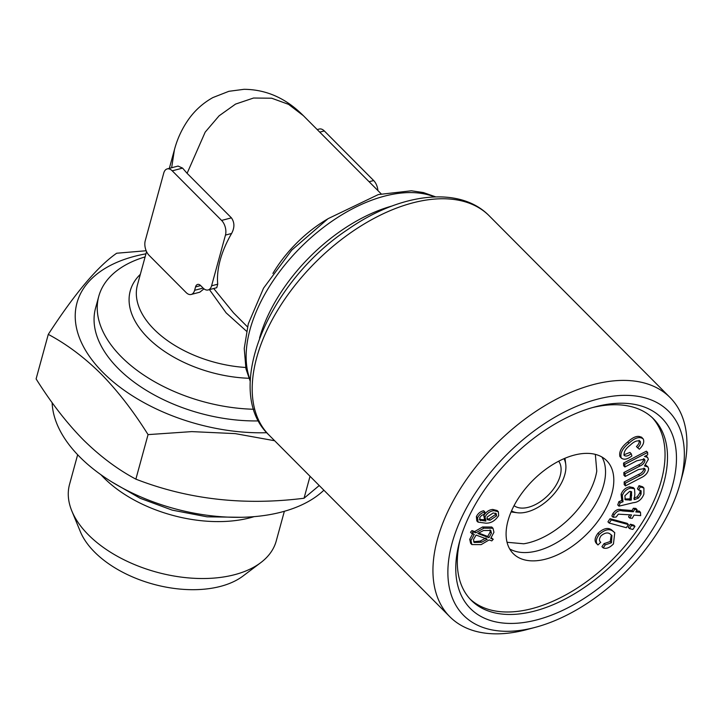 <?xml version="1.0" encoding="UTF-8"?>
<svg xmlns="http://www.w3.org/2000/svg" width="722" height="722" viewBox="0 0 722 722"><rect width="100%" height="100%" fill="white"/><g stroke="black" fill="none" stroke-linecap="round" stroke-linejoin="round"><path stroke-width="1.08" d="M171.646 167.748L174.435 149.698C177.404 138.489 182.26 128.182 189.002 118.751C195.4 109.943 203.36 102.885 212.882 97.569L228.874 91.306L244.027 89.311C266.265 89.474 286.038 98.264 303.357 115.673L288.565 104.356L271.662 98.21L253.539 98.03L235.543 104.094L219.091 115.827L205.183 132.135L187.097 173.325L231.419 217.854C234.65 222.457 234.713 227.656 231.609 233.468A94.293 54.448 135.1 0 0 217.728 284.188L216.744 287.708L208.135 289.964A10.713 6.209 -104.7 0 0 211.591 285.804L225.463 235.083A10.713 6.209 -104.7 0 0 221.6 220.427L172.233 170.825A10.713 6.209 -104.7 0 0 167.197 168.912A10.713 6.209 -104.7 0 0 163.75 173.072L145.248 240.697A10.713 6.209 -104.7 0 0 149.102 255.353L186.132 292.554A10.713 6.209 -104.7 0 0 191.168 294.468A10.713 6.209 -104.7 0 0 194.615 290.307L195.545 286.923A6.426 3.727 75.3 0 1 197.611 284.423A6.426 3.727 75.3 0 1 200.635 285.569L203.099 288.051A10.713 6.209 -104.7 0 0 208.135 289.964M213.712 288.502L233.513 312.834L247.484 326.867M169.336 168.352L174.67 148.849M246.482 331.181L226.13 312.87L209.434 289.621M191.168 294.468L199.768 292.211L203.983 288.836M377.904 190.572A10.713 6.209 -104.7 0 0 373.671 180.545L324.304 130.935A10.713 6.209 -104.7 0 0 319.268 129.03L317.193 129.572M258.593 420.908A128.579 73.987 -164.7 0 1 95.584 307.996L98.761 296.372A128.579 73.987 15.3 0 0 253.756 409.257M145.104 256.906A128.579 73.987 15.3 0 0 98.761 296.372M266.788 432.704A147.866 85.079 -164.7 0 1 88.616 355.188A147.866 85.079 -164.7 0 1 145.943 253.828M274.658 440.745L235.192 433.615L191.799 431.612L148.055 434.617C133.426 411.224 117.767 390.999 101.062 373.924C84.447 357.471 66.857 344.286 48.284 334.376C74.826 293.466 97.623 266.418 116.675 253.232L146.169 250.742M48.284 334.376L36.1 378.906C50.91 402.533 66.568 422.767 83.093 439.599C99.907 456.205 117.505 469.39 135.871 479.146C187.955 499.434 244.009 505.806 304.034 498.243L319.232 485.527M148.055 434.617L135.871 479.146M310.036 476.294L304.034 498.243M323.889 490.202A147.866 85.079 -164.7 0 1 163.037 505.256A147.866 85.079 -164.7 0 1 52.128 402.632M167.197 168.912L178.045 166.069L182.585 168.109L187.097 173.325M254.126 516.645A107.154 61.65 -164.7 0 1 100.954 474.733M284.36 511.284L276.246 540.958A107.154 61.65 -164.7 0 1 260.732 562.673A107.154 61.65 -164.7 0 1 156.62 572.149A107.154 61.65 -164.7 0 1 71.839 510.996A107.154 61.65 -164.7 0 1 69.538 484.408L77.651 454.734M680.268 483.036L682.552 474.598A155.365 89.709 135.1 0 0 670.061 397.524A155.365 89.709 135.1 0 0 543.828 406.315A155.365 89.709 135.1 0 0 437.442 539.253A155.365 89.709 135.1 0 0 449.824 616.732A155.365 89.709 135.1 0 0 526.41 629.701A155.365 89.709 135.1 0 0 526.834 629.584L535.291 627.337A144.653 83.517 -44.9 0 1 452.062 543.242A144.653 83.517 -44.9 0 1 597.148 399.257A144.653 83.517 -44.9 0 1 680.268 483.036A144.653 83.517 -44.9 0 1 535.291 627.337M536.978 619.837A135.014 77.958 -44.9 0 1 459.571 541.599A135.014 77.958 -44.9 0 1 594.883 406.919A135.014 77.958 -44.9 0 1 672.615 485.22A135.014 77.958 -44.9 0 1 536.978 619.837M592.311 407.623A128.579 74.24 -44.9 0 1 653.545 418.895A128.579 74.24 -44.9 0 1 645.567 523.685A128.579 74.24 -44.9 0 1 534.659 611.047A128.579 74.24 -44.9 0 1 471.276 600.316A128.579 74.24 -44.9 0 1 460.293 539.027M652.291 417.686A128.579 74.24 -44.9 0 1 661.325 480.536A128.579 74.24 -44.9 0 1 532.195 608.565A128.579 74.24 -44.9 0 1 470.067 599.052M611.904 493.496A65.901 38.049 135.1 0 0 606.651 460.636A65.901 38.049 135.1 0 0 533.107 480.157A65.901 38.049 135.1 0 0 513.234 553.612A65.901 38.049 135.1 0 0 545.724 559.117A65.901 38.049 135.1 0 0 611.904 493.496M479.94 520.174L485.915 521.049L485.003 516.889C487.314 513.08 490.301 511.005 493.965 510.68L498.37 511.754L498.64 515.661C495.184 520.761 490.96 523.269 485.978 523.188L478.045 522.141L476.809 520.905L476.376 516.582C478.063 513.333 480.491 511.393 483.677 510.77L484.913 512.006L484.191 514.235L481.529 515.436L479.652 517.728L480.599 520.643L479.525 519.56M479.363 519.407L484.679 519.804L483.767 515.652C486.077 511.835 489.065 509.768 492.729 509.443L497.133 510.517L498.37 511.754M471.863 544.578L470.961 540.534L474.264 534.388L471.737 533.459L473.208 531.825L475.861 532.809L483.821 528.197L493 528.269L493.947 532.285L490.734 538.341L493.252 539.28L491.781 540.904L489.146 539.921L481.159 544.614L471.863 544.578L470.636 543.332L469.724 539.298L473.027 533.143M471.737 533.459L470.509 532.213L471.971 530.58L474.634 531.572L482.585 526.961L491.763 527.033L493 528.269M491.222 537.746L493.252 539.28M623.871 454.824L629.936 452.414L631.163 453.651L631.894 455.934C627.138 459.535 623.546 460.149 621.137 457.775C620.054 453.046 622.662 448.191 628.952 443.209C634.963 437.649 639.719 436.241 643.23 438.976C644.538 441.927 643.257 445.339 639.394 449.21L637.679 447.802C640.017 445.492 640.901 443.416 640.333 441.557L640.035 441.187M619.909 456.539L621.57 458.335L619.909 456.539C618.826 451.81 621.425 446.954 627.716 441.963C633.726 436.413 638.492 435.005 641.993 437.74M637.679 447.802L636.452 446.557C638.78 444.256 639.665 442.171 639.096 440.321M625.162 476.466L625.081 473.758L639.909 466.033C642.742 464.842 644.43 463.019 644.972 460.564L644.457 459.111L636.714 460.817L624.882 466.99L623.646 465.753L623.564 463.064L646.37 451.178L647.607 452.414L647.679 454.833L644.484 456.494L647.589 457.387L648.347 459.382L644.484 465.97L647.896 466.872L648.636 468.795C648.103 472.675 645.594 475.645 641.109 477.72L625.46 485.879L625.369 483.189L639.746 475.699C642.779 474.516 644.611 472.612 645.26 469.986L644.728 468.524L638.419 469.553L625.162 476.466L623.934 475.229L623.844 472.522L638.672 464.787C641.506 463.596 643.194 461.773 643.744 459.327L643.645 458.65M645.883 455.762L647.589 457.387M645.621 464.995L647.896 466.872M625.46 485.879L624.223 484.633L624.142 481.953L638.51 474.462C641.542 473.28 643.383 471.367 644.024 468.74L643.934 468.082M635.062 499.425L638.456 498.054L641.046 494.227L641.127 490.789L638.681 490.067L640.279 486.881L643.907 488.036L643.898 494.164C641.768 499.471 638.212 502.322 633.23 502.711L618.98 506.158L617.743 504.913L618.907 501.628L621.795 500.526L621.082 494.263C622.752 490.175 625.55 487.702 629.485 486.827L633.275 487.585L634.512 488.83L634.882 494.164L634.133 499.57L635.062 499.425L634.151 498.514M633.826 498.189L637.228 496.817L639.809 492.982L640.261 490.301M638.681 490.067L637.445 488.83L639.042 485.644L642.67 486.79L643.907 488.036M629.774 518.098L631.542 514.912L618.321 514.172L616.173 517.042L613.095 517.25L611.868 516.013L612.897 513.631C615.415 510.057 618.167 508.739 621.155 509.678L632.066 510.526L633.356 508.225L635.847 508.423L637.084 509.66L635.802 511.961L640.495 512.331L640.676 515.625L634.042 515.111L632.264 518.297L629.774 518.098L628.537 516.862L629.701 514.768M636.416 510.869L639.259 511.095L640.495 512.331M609.169 523.053L607.933 521.816L610.054 518.703L627.201 523.351L628.438 524.596L626.317 527.701L609.169 523.053L611.29 519.939L610.054 518.703M628.257 527.322L630.378 524.217L633.726 525.12L634.963 526.365L632.842 529.47L629.494 528.567L628.257 527.322M603.177 547.899L605.28 544.857L611.462 542.763L611.94 535.48L610.595 534.406C608.222 532.105 605.054 532.556 601.092 535.751C599.043 538.72 598.926 540.904 600.749 542.303L597.96 544.966L596.724 543.729C594.17 541.319 594.594 537.818 598.006 533.206C603.637 528.179 608.276 527.168 611.913 530.165L614.756 532.683L613.456 543.91C609.738 547.754 606.318 549.081 603.177 547.899L601.94 546.662L604.043 543.621L610.225 541.518L611.299 534.912M483.821 528.197L482.585 526.961M613.095 517.25L614.124 514.876L612.897 513.631M629.494 528.567L631.615 525.454L630.378 524.217M631.615 525.454L634.963 526.365M641.046 494.227L639.809 492.982M639.909 466.033L638.672 464.787M644.972 460.564L643.744 459.327M624.882 466.99L624.792 464.309L623.564 463.064M624.792 464.309L647.607 452.414M639.701 440.925L640.333 441.557C637.707 439.996 634.349 441.187 630.252 445.131C625.766 448.479 623.718 451.873 624.097 455.302L624.349 455.618M624.097 455.302C625.766 456.674 628.122 456.123 631.163 453.651M641.488 437.099L643.23 438.976M470.961 540.534L469.724 539.298M614.124 514.876C616.651 511.293 619.404 509.976 622.391 510.923L633.302 511.772L634.584 509.461L633.356 508.225M634.584 509.461L637.084 509.66M640.279 486.881L639.042 485.644M625.081 473.758L623.844 472.522M618.98 506.158L620.144 502.873L623.023 501.763L622.31 495.5C623.979 491.411 626.786 488.938 630.721 488.072L629.485 486.827M630.721 488.072L634.512 488.83M473.208 531.825L471.971 530.58M475.861 532.809L474.634 531.572M638.456 498.054L637.228 496.817M623.023 501.763L621.795 500.526M622.31 495.5L621.082 494.263M605.28 544.857L604.043 543.621M611.462 542.763L610.225 541.518M633.302 511.772L632.066 510.526M611.29 519.939L628.438 524.596M597.96 544.966C595.397 542.565 595.821 539.054 599.242 534.451C604.874 529.425 609.512 528.405 613.149 531.401L614.756 532.683M631.272 500.075L631.597 491.79L629.638 491.393L624.9 495.761L625.27 499.777L631.272 500.075L630.044 498.839L630.748 491.366M624.774 499.046L630.044 498.839M628.952 443.209L627.716 441.963M620.144 502.873L618.907 501.628M625.369 483.189L624.142 481.953M639.746 475.699L638.51 474.462M645.26 469.986L644.024 468.74M478.045 522.141L477.612 517.827L476.376 516.582M477.612 517.827C479.291 514.569 481.727 512.638 484.913 512.006M485.915 521.049L484.11 519.353M490.021 520.246L496.565 515.869L496.222 513.595L493.162 512.981L487.061 517.087L487.359 519.678L490.021 520.246L488.794 519.01L495.328 514.633L495.463 513.134M496.565 515.869L495.328 514.633M486.881 518.883L488.794 519.01M476.078 535.056L473.479 539.623L474.128 542.439L481.511 542.276L487.269 539.217L476.078 535.056M477.802 533.522L488.947 537.682L491.429 533.197L490.798 530.462L483.496 530.535L477.802 533.522M478.533 533.016L487.72 536.446L490.193 531.961L490.03 529.912M488.947 537.682L487.72 536.446M491.429 533.197L490.193 531.961M473.641 541.735L480.274 541.04L486.032 537.98M485.003 516.889L483.767 515.652M599.242 534.451L598.006 533.206M613.149 531.401L611.913 530.165M493.965 510.68L492.729 509.443M481.511 542.276L480.274 541.04M260.732 562.673L243.007 576.03A92.308 53.112 -164.7 0 1 153.326 584.197A92.308 53.112 -164.7 0 1 80.295 531.518L71.839 510.996M558.684 461.223A31.606 18.249 -44.9 0 1 560.182 475.789A31.606 18.249 -44.9 0 1 539.641 502.142A31.606 18.249 -44.9 0 1 514.046 505.653M563.963 458.705A37.499 21.651 -44.9 0 1 565.759 464.436A37.499 21.651 -44.9 0 1 564.83 474.571A37.499 21.651 -44.9 0 1 517.232 512.737A37.499 21.651 -44.9 0 1 511.51 510.923M517.232 512.737L511.681 512.024A41.253 23.817 -44.9 0 1 511.068 511.934M564.983 458.271A41.253 23.817 -44.9 0 1 565.064 458.894L565.759 464.436M507.034 542.276L523.748 543.783A65.901 38.049 135.1 0 0 595.479 476.998A65.901 38.049 135.1 0 0 596.769 471.105L595.343 454.382M601.958 457.044A65.901 38.049 -44.9 0 1 591.625 510.129A65.901 38.049 -44.9 0 1 537.457 550.814A65.901 38.049 -44.9 0 1 509.66 548.91M272.898 273.439A94.293 54.448 -44.9 0 1 327.589 219.001M146.557 251.617L137.442 284.928A94.293 54.258 15.3 0 0 245.67 367.471M194.615 290.307L203.126 288.078M369.113 181.736L373.671 180.545M319.738 132.135L324.304 130.935M434.518 196.889A133.94 77.335 135.1 0 0 301.047 247.014A133.94 77.335 135.1 0 0 250.299 380.25M225.463 235.083L231.609 233.468M211.591 285.804L217.728 284.188M269.053 435.113C221.979 391.189 268.033 282.212 347.833 229.47C399.943 192.982 459.517 185.283 489.29 215.896A155.365 89.709 135.1 0 0 315.884 261.924A155.365 89.709 135.1 0 0 269.053 435.113L449.824 616.732M195.545 286.923L200.644 285.587M172.233 170.825L182.585 168.109M221.6 220.427L231.419 217.854M259.559 338.004A133.94 77.335 -44.9 0 1 392.226 205.95M140.33 274.351A99.654 57.336 15.3 0 0 149.481 339.367A99.654 57.336 15.3 0 0 248.9 378.274M629.936 500.31L628.7 499.064M631.723 495.184L630.486 493.947M622.391 510.923L621.155 509.678M381.144 193.83L303.348 115.655M435.655 196.853L423.381 192.566L411.387 190.788L378.337 194.561L328.032 218.694L291.733 250.146L263.557 288.15L248.278 323.889L244.235 348.473L245.958 368.816L250.254 381.387M111.991 482.034L140.258 498.333L172.233 510.138L207.015 516.817L240.913 517.295M489.29 215.896L670.061 397.524"/></g></svg>
